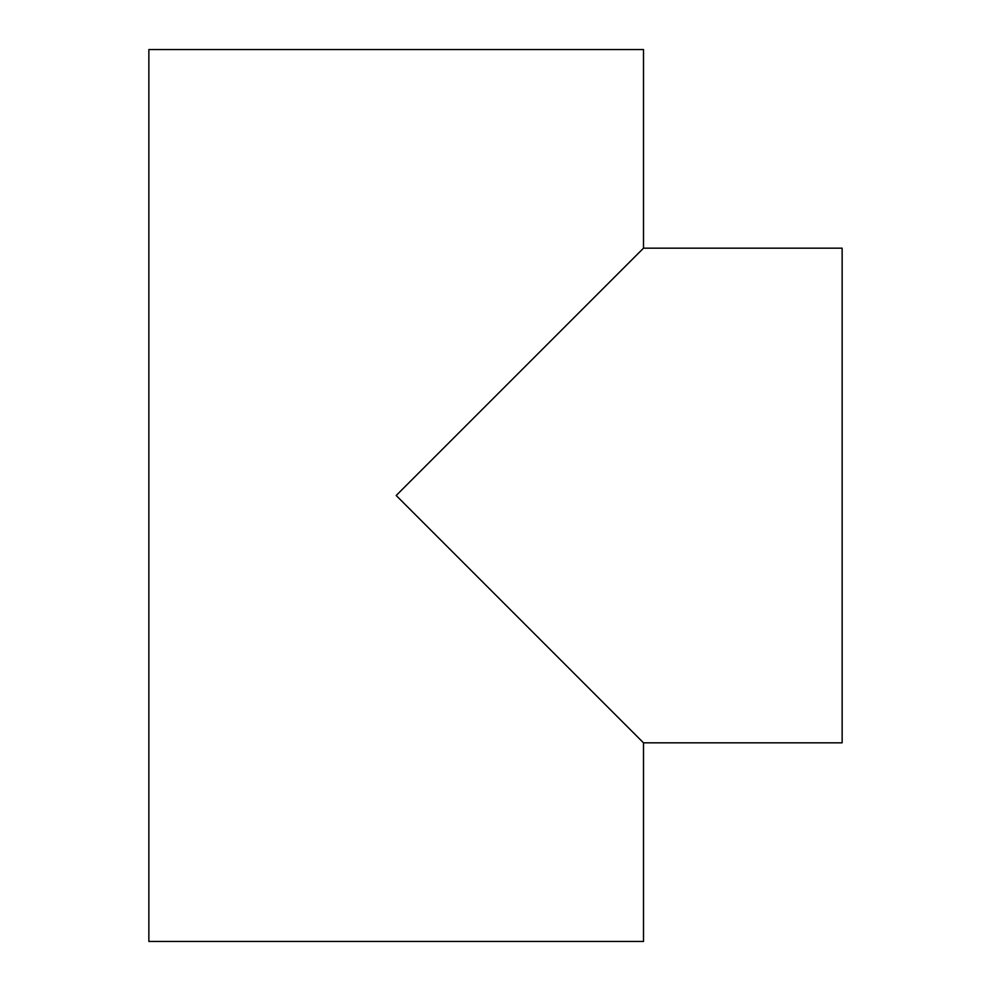 <?xml version="1.0" encoding="UTF-8"?>
<svg xmlns="http://www.w3.org/2000/svg" width="991" height="991" viewBox="0 0 991 991"><rect width="100%" height="100%" fill="white"/><g stroke="black" fill="none" stroke-linecap="round" stroke-linejoin="round"><path stroke-width="1.49" d="M643.506 248.171L842.139 248.171L842.139 742.829L643.506 742.829L396.189 495.5L643.506 248.171L643.506 49.55L148.861 49.55L148.861 941.45L643.506 941.45L643.506 742.829"/></g></svg>
